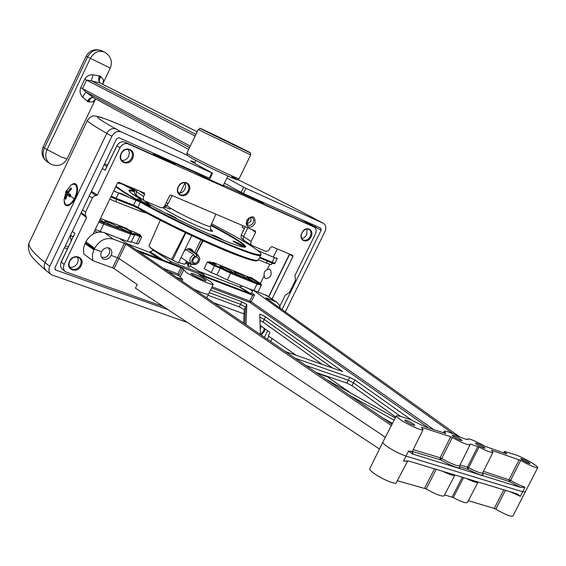 <?xml version="1.0" encoding="UTF-8"?>
<svg xmlns="http://www.w3.org/2000/svg" width="566" height="566" viewBox="0 0 566 566"><rect width="100%" height="100%" fill="white"/><g stroke="black" fill="none" stroke-linecap="round" stroke-linejoin="round"><path stroke-width="0.85" d="M245.241 226.697L241.307 234.756L243.522 236.588L247.816 227.801M135.125 189.129L134.673 190.07L136.448 191.676L136.024 193.862L136.632 195.433L144.295 200.76M178.29 186.766C174.045 194.959 185.181 199.699 188.881 191.365C193.14 183.257 182.061 178.361 178.29 186.766M178.439 186.78C177.052 190.282 177.618 192.886 180.144 194.598C183.313 195.744 185.966 194.534 188.089 190.968C189.49 187.445 188.903 184.827 186.334 183.122C183.186 182.011 180.547 183.235 178.439 186.78M178.587 193.204C181.276 193.282 183.391 191.924 184.919 189.122L185.683 185.69L184.735 182.669M301.94 232.888C297.985 240.437 307.458 244.519 310.953 236.843C314.922 229.371 305.499 225.162 301.94 232.888M302.003 232.874C300.666 236.142 301.098 238.519 303.291 239.991C305.973 240.904 308.286 239.729 310.218 236.482C311.555 233.192 311.116 230.815 308.902 229.343C306.22 228.459 303.921 229.633 302.003 232.874M301.777 238.484L304.267 237.628L306.638 235.074L307.083 228.997M261.209 335.072L264.272 331.619L265.058 328.938M260.466 334.563L263.537 331.252L264.287 328.379M260.261 329.313L261.124 326.094M121.152 153.513C116.759 162.039 128.758 167.211 132.564 158.522C136.965 150.089 125.036 144.755 121.152 153.513M121.343 153.549C119.928 157.214 120.586 159.959 123.331 161.791C126.734 163.036 129.543 161.812 131.744 158.119C133.173 154.426 132.494 151.667 129.699 149.841C126.31 148.639 123.529 149.877 121.343 153.549M121.754 160.461C124.704 160.702 127.01 159.322 128.659 156.322L129.409 152.615L128.213 149.374M69.519 261.329C65.175 269.763 77.471 274.107 81.221 265.553C85.579 257.212 73.339 252.705 69.519 261.329M69.745 261.294C68.465 264.421 68.925 266.883 71.111 268.68C74.747 270.399 77.853 269.218 80.407 265.143C81.702 261.987 81.228 259.511 78.992 257.714C75.37 256.044 72.285 257.24 69.745 261.294M69.717 267.152C73.007 267.704 75.618 266.303 77.535 262.957L78.264 259.872L77.535 257.063M246.918 220.11L246.245 223.676L246.96 225.692L248.467 226.952L250.462 227.192L252.549 226.379L254.976 223.584C255.499 215.879 252.818 214.726 246.918 220.11M247.151 220.096C246.224 222.381 246.557 224.058 248.134 225.134C250.115 225.834 251.799 225.02 253.179 222.7C254.106 220.4 253.773 218.717 252.174 217.648C250.207 216.962 248.531 217.783 247.151 220.096M247.045 224.065L250.823 221.341L250.915 217.365M137.241 190.02L136.448 191.676L143.615 196.473L143.248 199.013L144.273 200.739L160.511 207.588C162.308 208.076 163.786 207.347 164.947 205.394L169.609 195.737L171.024 195.044L255.28 230.978L255.584 232.336L251.806 229.499M178.212 192.553L180.066 193.126M143.615 196.473L144.599 194.428L139.264 190.869M93.128 233.9L117.622 182.811L118.782 182.259L144.203 192.949L144.599 194.428M150.464 247.618L153.372 250.285L149.261 252.231L127.315 243.783M205.041 276.215L203.583 274.269L171.555 261.973L168.859 262.355M172.708 259.914C165.222 256.646 158.996 253.363 154.037 250.08M185.209 263.876C184.587 264.364 182.422 263.876 178.722 262.398M249.656 293.308L239.156 286.813L198.928 271.333M242.538 286.127L239.616 286.792L250.667 293.634M292.275 256.023L292.36 255.273M277.319 248.948L273.293 257.148M269.706 264.449L267.449 269.048M263.876 276.328L260.367 283.474M241.293 234.791C241.024 239.34 240.331 237.013 244.243 240.649L243.125 238.958L243.522 236.588L251.127 241.449L250.731 243.826L251.615 245.389L265.97 251.41L268.532 250.703L270.619 247.335L271.885 246.663L292.764 255.443L292.976 256.469L289.686 254.403M292.976 256.469L272.041 299.011M243.26 230.765L242.899 230.617L243.231 230.822M251.127 241.449L255.584 232.336M91.466 191.294L97.394 194.952L120.006 147.719C122.107 144.139 124.831 142.865 128.171 143.913L313.96 226.945C316.245 228.388 316.712 230.779 315.354 234.126L294.985 275.465L295.487 280.149L289.403 292.488L285.214 295.296L279.802 306.277M267.697 330.841L264.442 337.272M163.503 306.666L65.366 271.73C63.293 269.911 62.876 267.485 64.135 264.442L86.556 217.599L80.91 213.361M73.587 235.98L61.234 262.15C60.003 265.129 60.406 267.506 62.444 269.289L64.991 271.418M72.285 231.402L74.988 233.39L73.396 236.722M64.135 264.442L61.298 262.016M91.013 192.242L96.376 195.56L94.381 195.886L92.668 197.364L85.544 212.137L85.176 214.613L86.556 217.599M86.216 216.41L81.242 212.675M107.498 165.102L104.59 163.857M106.641 167.225L105.205 170.239L106.288 167.628M105.877 168.484L116.879 145.837M188.803 169.029L192.433 171.257L153.301 153.733L175.227 164.557L124.86 142.165C121.584 141.139 118.917 142.377 116.858 145.886L116.73 145.795M223.379 185.315C224.709 186.271 222.749 185.556 217.5 183.172C212.646 181.184 184.976 167.791 191.188 170.125L191.067 170.373M310.649 225.254L265.136 204.765C258.153 201.277 257.537 200.788 263.289 203.307L223.457 185.146M89.796 245.828L90.121 244.944M97.394 194.952L96.376 195.56M97.331 232.244L96.637 231.982M70.375 235.399L71.196 240.989M242.849 225.678L242.114 227.185L244.356 228.508M71.797 184.608C74.372 182.811 76.177 183.377 77.209 186.306C78.03 189.624 77.443 193.522 75.455 197.987L72.519 202.529L69.109 205.288C66.081 206.484 64.425 205.232 64.135 201.531M67.531 248.644L64.432 247.823M54.937 269.473L55.631 270.024L54.909 267.739L116.575 138.79L118.924 137.708L209.279 178.205L211.854 172.906L212.533 173.175L194.06 163.036C189.129 160.291 189.412 160.086 194.909 162.428M168.102 309.701L55.631 270.024M243.38 193.487L241.116 192.369L243.635 187.19L245.906 188.308L243.38 193.487L320.731 228.155L321.127 230.199L300.419 219.049M267.357 339.26L268.843 336.254M282.017 309.538L321.127 230.199M270.697 341.539L272.168 338.56M285.314 311.901L324.955 231.544C326.49 227.773 325.995 225.056 323.455 223.393L245.906 188.308M187.558 322.514L51.273 274.722C48.818 272.649 48.315 269.848 49.758 266.324L111.898 136.272L106.769 133.35C92.987 125.454 86.563 121.067 87.489 120.19C90.348 116.78 92.81 115.372 94.876 115.966L100.833 117.261L112.195 121.499C130.23 128.906 155.155 140.106 186.971 155.105C117.028 121.909 69.321 102.941 116.136 129.048L121.315 131.942C117.459 130.711 114.318 132.161 111.898 136.272M65.338 245.941L68.415 246.79M212.533 173.175L209.965 178.474L209.279 178.205M224.419 183.172L241.116 192.369M243.635 187.19L226.895 178.078M211.854 172.906L121.315 131.942M115.98 186.242L124.619 192.228C141.061 202.621 175.821 220.641 206.654 234.685C239.482 249.387 257.615 256.023 261.046 254.573C261.733 253.172 256.646 249.189 245.793 242.637C236.659 237.161 225.261 230.914 211.585 223.881M115.726 186.766L124.364 192.765L140.326 202.133C184.749 227.199 261.259 260.53 260.792 255.089L260.898 254.877M271.199 264.711L266.345 263.098L267.336 261.075M176.719 218.823L176.139 218.023C171.739 215.54 168.286 213.955 165.781 213.269M234.175 242.007C238.972 244.661 242.241 246.146 243.996 246.465L242.864 245.594C238.385 243.104 235.131 241.611 233.093 241.116L234.175 242.007M223.372 240.366L222.254 239.496C217.634 236.913 214.238 235.364 212.08 234.848L213.141 235.746M188.711 263.89L186.108 262.016M160.291 220.195L149.028 245.75C148.773 246.224 149.877 247.307 152.353 248.99C157.051 252.096 163.461 255.549 171.59 259.355L185.351 232.633M189.221 262.9L187.82 265.617L188.287 265.709M167.706 204.185L167.196 202.996L166.305 202.586M135.055 189.277L130.265 187.466L134.8 189.815M134.298 191.605L128.921 190.586M210.863 225.509C232.209 236.744 243.769 243.939 245.552 247.094M150.337 205.67L145.894 203.159M166.899 205.677L165.159 204.949M166.376 206.279L164.826 205.628M266.345 263.098L258.429 259.737M259.681 251.318L265.999 254.028M193.473 251.813C191.407 247.936 188.351 247.632 184.304 250.908L178.446 262.978L172.637 260.063L185.832 232.859M145.335 212.292L145.129 212.724L140.835 211.458L115.669 201.63L116.723 199.43M140.835 211.458L141.458 210.17M115.669 201.63L109.797 199.14M211.083 225.013C240.996 240.592 255.662 251.389 237.635 245.552C220.181 240.034 173.33 218.158 147.386 203.328M139.696 198.808C127.463 191.152 125.673 188.478 134.34 190.784L134.404 190.82M134.482 190.565L122.185 184.113L117.594 182.868M141.026 200.527C137.007 198.836 135.989 198.666 137.977 200.024C142.42 202.876 154.348 207.814 149.318 204.729L146.771 203.286M122.355 183.759L122.185 184.113M125.949 185.273L125.68 185.832L125.058 185.62M113.716 190.954L140.326 202.133L137.927 207.262C182.21 232.435 258.683 265.546 258.337 259.893L258.45 259.674M257.629 250.434L274.482 257.657L277.262 258.577L276.477 257.891L276.236 258.358M119.115 193.346L118.881 193.02C120.254 193.119 123.621 194.541 128.984 197.279M147.931 213.693L145.179 212.625M189.546 263.112L187.855 266.6L189.61 267.025L191.032 264.103M105.672 222.155C111.488 225.544 115.797 227.44 118.605 227.843L117.594 226.839C111.785 223.457 107.483 221.568 104.689 221.172L105.672 222.155M119.327 227.27C125.086 230.624 129.338 232.492 132.076 232.888L131.029 231.869C125.277 228.53 121.039 226.662 118.308 226.273L119.327 227.27M99.347 220.931L104.866 222.693L100.026 219.502M99.248 221.122L130.668 233.043C133.852 234.197 134.878 234.246 133.739 233.199L134.616 235.046L130.774 234.154L103.67 224.051L100.154 231.381L101.823 231.996M133.739 233.199L139.731 235.442L139.844 236.538L134.722 234.628M139.859 235.562L141.712 236.977L139.844 236.538L136.42 243.628L131.376 241.774M138.316 244.024L136.42 243.628M131.199 242.142L127.315 241.335L130.774 234.154L130.668 233.043M119.56 238.498L127.315 241.335M100.154 231.381L95.293 229.379M139.731 235.442C142.2 235.923 140.488 234.84 134.588 232.187L129.119 230.136L126.084 228.091L100.522 218.483M214.472 264.81L230.61 272.246L256.992 283.05C261.301 284.719 261.987 284.571 259.065 282.59L251.375 277.694L248.948 277.128L212.922 262.32L216.099 264.372L210.467 262.058C207.418 261.174 208.755 262.093 214.472 264.81L214.486 265.822L208.295 262.681L207.411 261.888L209.724 262.546L209.349 263.317M207.411 261.888L204.135 268.609L211.196 272.564L216.948 274.899L220.231 268.171L214.486 265.822L211.196 272.564M221.242 267.329C226.648 270.435 230.504 272.161 232.803 272.501L231.522 271.369C226.124 268.27 222.282 266.551 219.99 266.211L221.242 267.329M234.706 272.847C240.076 275.932 243.889 277.644 246.139 277.977L244.823 276.824C239.468 273.753 235.661 272.048 233.425 271.715L234.706 272.847M247.979 278.295C253.313 281.352 257.084 283.042 259.285 283.375L257.933 282.208C252.613 279.158 248.856 277.474 246.663 277.149L247.979 278.295M252.967 290.344L227.348 279.979L216.948 274.899M220.648 267.343L220.231 268.171L230.638 273.258L227.348 279.979M453.826 436.867C457.852 439.301 460.59 440.532 462.047 440.567L460.441 439.067C456.422 436.641 453.691 435.41 452.241 435.381L453.826 436.867M477.025 444.579C480.98 446.956 483.654 448.166 485.055 448.208L483.399 446.694C479.452 444.317 476.784 443.114 475.398 443.079L477.025 444.579M522.347 460.059C526.175 462.351 528.736 463.519 530.024 463.561L528.283 462.033C524.456 459.748 521.909 458.587 520.621 458.545L522.347 460.059M406.147 421.493C410.315 424.04 413.194 425.321 414.793 425.342L413.272 423.856C409.112 421.316 406.247 420.036 404.662 420.022L406.147 421.493M452.298 437.468L441.699 458.502L440.115 457.76L450.699 436.711L452.298 437.468C461.778 442.704 467.693 445.152 470.042 444.812L470.098 443.97L479.02 447.062C486.817 451.081 491.451 452.857 492.929 452.404L491.55 450.26L520.706 460.42C529.818 465.485 535.486 467.905 537.7 467.672C539.242 466.717 523.062 457.271 515.966 454.965L504.405 451.392L506.768 453.974L485.303 446.411C475.9 441.169 469.985 438.678 467.558 438.933L467.495 439.732L458.58 436.619C450.635 432.53 445.874 430.719 444.289 431.193L445.796 433.492L425.123 426.814L410.4 419.569L400.006 416.194L396.433 415.727C396.101 416.272 397.389 417.545 400.296 419.548C407.633 424.649 422.491 431.264 423.05 429.693L421.528 427.606M396.377 415.833L382.857 442.11C382.489 442.768 383.755 444.14 386.663 446.241C393.101 450.586 399.546 453.868 406.013 456.09L403.501 461.049L408.709 461.007L517.232 493.877L520.331 496.283L522.708 491.79L520.324 496.297L509.888 491.649M412.204 451.88L413.116 453.331L412.296 453.904L408.525 451.095L406.013 456.09L522.708 491.79L525.524 491.946M382.793 442.244L369.803 468.655C369.393 469.391 370.596 470.82 373.411 472.957C380.515 478.419 395.386 484.85 396.207 482.833L396.285 482.685M204.765 279.378L206.102 280.807C202.883 280.248 198.27 278.182 192.256 274.609L190.855 273.35C193.296 273.385 197.93 275.394 204.765 279.378M203.583 280.227L192.879 275.012M136.208 249.847L250.384 293.591L251.665 292.912L254.615 294.936L251.233 301.798L249.769 301.055L252.662 295.183L198.609 274.503L210.502 281.564L213.29 284.245C213.021 285.957 193.53 277.368 186.377 272.373L182.394 268.475L178.877 275.677L177.922 273.902L180.929 267.732L138.811 251.622M208.599 294.065L208.564 294.136C207.206 294.723 202.288 293.054 193.82 289.127M111.184 255.4C109.252 258.612 106.748 259.858 103.663 259.143L102.821 258.719C100.727 256.978 100.295 254.672 101.519 251.785C103.436 248.531 105.934 247.271 109.019 248.007L109.79 248.396C111.926 250.13 112.393 252.464 111.184 255.4L117.438 257.735L124.379 243.38L125.85 244.13L391.382 425.54M125.85 244.13L118.91 258.471L117.438 257.735L112.577 267.867L92.711 260.586L83.761 254.021L83.535 248.085L85.374 242.616L94.253 249.068L92.428 254.467L92.711 260.586M93.086 248.219L93.263 247.342M101.519 251.785L94.253 249.068L94.593 248.361L85.841 241.675C90.68 233.772 96.892 230.765 104.462 232.661L113.25 239.107L124.379 243.38M113.25 239.107C105.637 237.225 99.418 240.309 94.593 248.361M259.829 317.179L264.237 319.45L332.992 368.332M260.452 334.548L259.73 314.257C260.968 314.399 262.9 315.262 265.532 316.861L342.529 371.494L285.384 351.55M259.943 320.363L262.978 322.047L322.5 364.631M326.419 379.524L395.301 417.92M305.739 365.431L348.281 380.225L353.439 382.864L400.572 416.378M295.219 358.257L349.696 377.338L354.896 379.991L411.425 419.93M316.054 372.456L346.831 383.09L352.017 385.75L395.754 417.036M209.271 292.657L240.585 304.345L245.538 307.097L244.745 323.844M210.517 290.047L241.816 301.791L246.811 304.565L246.005 324.7M208.012 295.247L239.326 306.878L244.307 309.659L243.592 323.059M512.895 516.015L512.831 516.128C510.44 516.673 504.752 514.352 495.759 509.152L494.231 508.417L503.832 489.816M260.119 325.372L269.954 332.475L268.284 335.864L296.577 355.498M322.146 374.968L325.825 376.404L326.066 375.916L350.779 393.101M382.75 417.934L392.493 423.382M349.731 395.422L394.127 420.205M460.321 437.341L265.879 297.971M254.615 294.936L252.747 295.219L250.384 293.591M453.656 434.164L253.108 290.061L251.665 292.912M280.319 308.321L279.194 304.933L276.76 302.187L265.963 297.794M253.108 290.061L267.385 295.869M244.08 313.939L213.884 302.803M182.054 281.104L182.768 279.625L180.179 276.993L183.731 269.855M176.359 277.22L182.768 279.625M180.335 276.682L178.877 275.677L168.173 271.638M180.292 276.647L183.865 269.466M180.929 267.732L182.394 268.475M392.04 424.267L119.532 238.477L104.462 232.661M379.475 448.987L135.43 288.165L137.213 284.457L114.049 268.602L118.91 258.471L385.361 437.256M444.126 495.781L444.062 495.915C441.515 496.615 435.565 494.288 426.205 488.925L397.304 480.704M459.557 466.426L460.108 466.886C460.059 469.313 453.515 466.964 440.482 459.84L412.338 451.392M470.042 444.812L459.634 465.74C457.215 466.25 451.236 463.837 441.699 458.502L440.482 459.84L440.115 457.76L413.201 449.63M479.02 447.062L468.591 467.742L467.424 467.219L467.778 469.264L460.108 466.886L459.571 465.931M492.929 452.404L482.685 472.95C481.142 473.537 476.445 471.803 468.591 467.742L467.778 469.264C479.685 475.235 484.616 476.629 482.586 473.445M483.484 471.344L510.582 480.343C516.178 483.597 520.975 485.89 524.972 487.227L522.708 491.79L524.965 487.241L520.571 487.361L509.414 481.588L510.582 480.343L520.706 460.42M519.178 459.684L509.06 479.607L509.414 481.588L482.671 472.978M412.296 453.904L520.571 487.361M450.699 436.711L421.649 427.365M423.05 429.693L412.296 451.456L408.525 451.095L403.508 461.035M468.323 500.698L494.231 508.417M467.41 502.445L467.346 502.573C465.705 503.315 461.021 501.667 453.288 497.613L452.107 497.097L462.316 477.244M444.565 494.946L452.107 497.097M114.049 268.602L112.577 267.867M322.075 375.109L322.316 374.621M321.729 374.416L322.28 374.699M320.002 373.822L319.337 374.034L317.377 372.916M317.307 373.051L316.705 372.683M319.337 374.034L319.521 373.659M316.189 372.506L319.854 374.388L320.582 374.508L319.981 373.864M108.382 247.823C110.759 251.396 109.868 254.573 105.708 257.353L101.477 257.304M74.252 198.786L70.382 196.006L70.892 195.143L68.26 192.808L71.564 188.669L70.87 187.905L67.566 192.037L66.668 190.431L66.172 191.294L71.118 185.018L73.644 184.063L75.681 184.926C77.691 188.039 77.217 192.666 74.252 198.786C71.408 203.576 68.691 205.578 66.095 204.8L65.21 204.121L64.008 199.855L66.215 190.756M70.382 196.006L69.929 196.897L67.304 194.562L65.72 199.402L65.352 198.999L65.033 198.624L66.611 193.791L65.72 192.178L66.172 191.294M65.769 192.199L66.279 191.096M66.632 192.553L67.135 191.457M75.483 184.573L77.224 186.355M67.566 192.037L68.5 192.419M68.988 193.522L65.72 192.178M66.611 193.791L70.693 195.468M65.033 198.624L65.805 198.942M67.304 194.562L70.467 195.864M69.484 205.09L66.335 204.899M144.507 193.169L143.608 192.702M264.987 278.231C262.9 272.918 264.428 269.869 269.579 269.083L270.208 269.48C272.324 274.765 270.803 277.821 265.659 278.649L264.987 278.231M199.692 258.337L197.746 254.587L195.878 254.084L196.522 255.627L198.128 256.037L199.09 256.922L199.741 259.016L198.73 262.299L196.091 264.428C190.678 263.728 190.24 260.933 194.775 256.044L196.169 256.872C199.444 258.549 199.26 260.714 195.603 263.374C191.98 262.412 191.832 260.318 195.171 257.106L193.685 254.587C189.348 257.884 188.676 261.188 191.648 264.506L196.091 264.428M185.959 249.556L193.685 254.587M187.728 248.799L195.878 254.084M196.522 255.627L196.169 256.872M197.18 131.793L100.041 82.99L91.218 80.747L195.907 134.418M51.796 164.579L50.268 163.793C45.733 160.503 44.629 155.848 46.964 149.834L90.362 58.348L87.546 56.982L44.318 148.143L61.574 157.107L67.071 158.897L95.555 99.036L93.015 101.823L88.791 101.922L87.143 101.165L82.636 97.019C80.082 94.274 79.445 91.147 80.726 87.645L84.744 79.183C86.633 75.993 89.442 74.556 93.157 74.868L91.218 80.747L86.577 80.11L82.558 88.586L85.869 92.01L93.531 97.706M93.157 74.868L99.206 75.787L100.847 76.573L103.479 79.82L102.934 83.513M100.345 83.096L100.041 82.99C98.696 81.837 98.413 79.431 99.206 75.787M100.316 83.082L100.104 82.912C98.852 81.419 99.092 79.304 100.847 76.573M102.849 84.384L103.479 79.82M100.543 83.223L197.18 131.779M82.636 97.019L85.869 92.01L189.539 147.62M93.015 101.823L95.555 98.802M88.791 101.922C89.796 98.859 91.253 97.402 93.157 97.557L93.227 97.571M87.143 101.165C89.456 98.265 91.459 97.041 93.142 97.494L188.683 149.389M159.145 258.634L149.261 252.231M150.422 251.856L163.433 260.275M153.372 250.285L171.555 261.973M203.583 274.269L190.148 265.921M188.266 264.754L185.591 263.091M289.622 254.36L268.751 296.789M82.558 209.915L85.544 212.137M92.308 197.994L89.195 196.048M104.094 164.89L106.847 166.461M102.375 168.477L105.205 170.239L116.858 145.886L120.006 147.719M124.86 142.165L128.171 143.913M310.345 225.091L313.932 226.931M315.128 227.836L315.672 225.891M87.412 120.36L29.425 242.198C27.267 245.658 32.481 252.457 45.054 262.596C43.624 266.098 44.127 268.885 46.582 270.951L50.834 274.369M116.136 129.048C112.287 127.824 109.167 129.26 106.769 133.35L45.054 262.596L49.758 266.324M323.377 223.358L317.71 220.315C295.813 208.599 269.218 195.051 237.932 179.67C269.239 195.058 295.855 208.621 317.788 220.351L318.085 220.514M317.71 220.315L323.455 223.393M210.587 229.343C222.077 237.267 181.7 219.884 166.616 210.326L162.725 207.545M172.248 195.567L167.104 205.324C166.885 205.656 168.123 206.654 170.819 208.323C181.29 214.917 210.552 228.24 210.467 226.407L210.495 226.343M163.8 206.88L170.316 209.087M200.838 239.885L194.662 252.585M191.704 235.647L184.304 250.908M111.233 196.133L116.108 198.305L118.648 193.162M115.231 198.843L110.865 196.904L115.231 198.843L116.108 198.305L133.534 205.168L136.052 200.095M115.308 198.871L132.656 205.699L133.534 205.168L137.927 207.262L138.026 208.26L132.692 205.713M259.794 257.035L272.147 262.291L274.482 257.657M277.262 258.577L274.899 263.183C274.779 264.046 273.611 263.919 271.411 262.808L259.447 257.721L271.383 262.801L272.147 262.291L274.913 263.169M257.169 260.261C257.664 265.978 181.934 233.242 138.069 208.281L138.026 208.26C168.3 225.325 217.641 248.46 241.399 256.815C254.035 261.025 252.464 260.169 255.775 260.735L258.337 259.893L261.046 254.573M137.963 208.217L132.734 205.727M103.571 222.919L103.67 224.051L98.817 222.028M134.637 235.01L131.178 242.184M253.929 290.379L257.028 284.054L230.638 273.258L230.61 272.246M256.992 283.05L257.028 284.054L261.244 285.25C261.853 284.712 261.145 283.835 259.122 282.618M261.259 285.214L258.011 291.83M411.864 451.668L412.381 452.446L412.366 451.328M84.928 243.571L93.914 249.776M341.843 370.772L341.553 371.346M265.532 316.861L262.978 322.047M349.696 377.338L346.831 383.09M352.017 385.75L354.896 379.991M246.811 304.565L244.307 309.659M239.326 306.878L241.816 301.791M505.466 490.312L495.759 509.152M428.66 427.96L249.903 302.456L251.233 301.798L433.846 429.629M212.066 286.806L249.769 301.055L249.903 302.456L211.507 287.981M275.104 301.303L265.567 294.872M243.564 313.72L244.158 312.51M163.496 268.454L177.922 273.902M407.364 461.226L403.501 461.049M454.859 475.143L454.795 475.263C453.564 475.942 449.546 474.626 442.739 471.315M436.202 469.334L426.205 488.925M424.606 488.175L434.504 468.818M459.656 466.54L459.698 465.627M460.045 464.919L467.424 467.219L477.838 446.532M482.6 473.622L482.741 472.836M477.98 482.182L477.916 482.296C476.749 482.94 472.872 481.652 466.285 478.447M463.561 477.619L453.288 497.613M84.744 79.183L195.136 136.017M80.726 87.645L190.261 146.12M203.251 132.019L198.333 129.402C202.239 128.291 196.055 126.671 205.331 131.008L247.236 151.384C251.997 153.902 250.101 151.78 250.674 154.914L203.251 132.019M198.326 129.409L186.815 153.259L191.57 156.188C204.545 163.291 239.673 179.931 239.093 178.722L239.107 178.693M244.745 149.834C227.136 140.941 186.278 121.4 205.366 131.022C223.62 140.255 265.305 160.157 244.745 149.834M52.022 164.678C58.595 166.666 63.611 164.734 67.071 158.897L67.078 158.876M102 50.947L101.279 50.607C94.678 48.464 89.612 50.353 86.096 56.282L43.066 147.054L44.318 148.143C41.99 154.136 43.094 158.777 47.622 162.06L49.617 163.369M104.675 52.199L101.279 50.607C95.555 48.902 90.977 51.025 87.546 56.982L86.096 56.282M104.137 51.952C98.399 50.24 93.814 52.376 90.362 58.348L110.285 68.076C112.698 61.411 110.894 56.154 104.866 52.298L104.137 51.952M231.777 176.514C252.047 187.339 210.057 168.244 192.115 158.43M100.26 83.046L100.302 83.075C98.753 81.829 98.689 79.488 100.118 76.042M87.914 101.71C89.683 98.434 91.501 97.083 93.39 97.649L93.411 97.656M134.658 190.112C133.972 193.126 134.793 195.065 137.121 195.914M179.776 194.379L180.144 194.598M122.886 161.529L123.331 161.791M70.729 268.383L71.111 268.68M94.671 230.687L97.119 232.293M185.606 263.056L188.28 264.718M190.162 265.886L203.866 274.404M248.821 288.667L252.634 291.002M289.459 254.219L268.581 296.676M246.804 223.499L249.67 217.627M244.243 240.649L251.672 245.432M61.135 262.023L73.969 235.187M70.531 235.074L73.071 237.062M310.373 225.105L313.96 226.945M46.136 270.598C35.991 261.839 30.557 256.002 29.828 253.066C28.074 249.528 27.847 246.104 29.142 242.793M271.185 264.739L272.013 263.056M210.694 229.513L211.16 229.994C210.644 230.553 210.418 229.357 210.467 226.407L215.894 214.181M196.289 253.646L203.053 240.89M164.395 207.114L164.006 207.071C163.673 207.842 164.706 207.255 167.104 205.324M245.757 246.443L245.51 246.946M132.656 205.699L115.259 198.857M202.451 240.621L196.161 253.554M141.712 236.977L138.309 244.038M213.29 284.245L206.689 297.9M102.821 258.719L102.46 258.457M512.831 516.128L537.7 467.672M444.232 431.292L443.482 432.742M467.509 439.032L467.191 439.633M504.37 451.456L503.62 452.899M266.805 295.48L276.35 301.919M407.803 460.823L396.207 482.833M444.062 495.915L454.951 475.015M467.346 502.573L478.1 482.02M440.447 457.88L439.931 458.892M74.875 184.318L75.738 184.679M143.007 202.069L149.749 203.116M138.889 197.11L142.448 201.715M199.706 258.549L199.642 257.622M197.746 254.587L188.577 248.644M191.358 264.315L181.099 257.502M250.674 154.914L239.093 178.722C235.803 180.313 239.482 180.221 233.9 178.615C226.181 175.495 201.942 163.793 192.093 158.416C183.384 152.742 188.506 157.489 186.815 153.259M43.051 147.075C40.773 153.188 42.294 158.183 47.622 162.06M102.977 84.447L102.991 83.244L102.743 83.924M110.285 68.076L102.927 83.542M95.633 98.845L95.392 99.22L95.718 98.894M227.9 175.998L223.23 185.62M192.1 249.684L191.641 250.632M186.547 261.117L185.089 264.117M195.878 160.426L194.499 163.277M184.955 183.016L180.066 193.133"/></g></svg>
